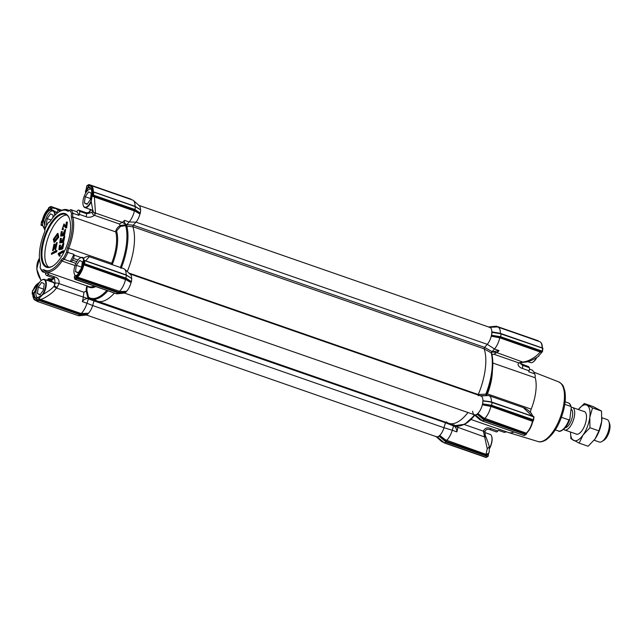 <?xml version="1.0" encoding="UTF-8"?>
<svg xmlns="http://www.w3.org/2000/svg" width="642" height="642" viewBox="0 0 642 642"><rect width="100%" height="100%" fill="white"/><g stroke="black" fill="none" stroke-linecap="round" stroke-linejoin="round"><path stroke-width="0.96" d="M40.077 267.337A5.955 2.528 109.2 0 0 40.229 263.493A31.763 13.49 109.2 0 1 39.804 249.674A31.763 13.49 109.2 0 1 44.178 233.086A5.955 2.528 109.2 0 0 45.076 228.809A33.745 14.341 109.2 0 1 48.246 222.71A5.955 2.528 -70.8 0 0 48.904 222.461A5.955 2.528 -70.8 0 0 49.001 222.405A5.955 2.528 -70.8 0 0 50.59 220.736A31.763 13.49 109.2 0 1 59.072 211.868A31.763 13.49 109.2 0 1 67.474 211.017A5.955 2.528 -70.8 0 0 68.951 210.921A5.955 2.528 -70.8 0 0 69.047 210.857A5.955 2.528 -70.8 0 0 69.641 210.391A33.745 14.341 109.2 0 1 71.607 213.529A5.955 2.528 -70.8 0 0 71.455 217.381A31.763 13.49 109.2 0 1 67.498 247.788A5.955 2.528 -70.8 0 0 66.599 252.065A33.745 14.341 109.2 0 1 63.438 258.164A5.955 2.528 -70.8 0 0 61.094 260.138A31.763 13.49 109.2 0 1 44.21 269.857A5.955 2.528 -70.8 0 0 42.043 270.483A33.745 14.341 109.2 0 1 40.077 267.337L40.35 268.155A34.74 14.758 109.2 0 0 42.645 271.839L42.043 270.483M59.192 214.621A28.384 12.062 -70.8 0 0 41.505 248.687A28.384 12.062 -70.8 0 0 52.492 266.253A28.384 12.062 -70.8 0 0 52.957 265.973A28.384 12.062 -70.8 0 0 67.233 244.401A28.384 12.062 -70.8 0 0 69.416 218.625A28.384 12.062 -70.8 0 0 59.192 214.621M69.529 218.946A27.791 11.805 -70.8 0 0 65.476 214.364A27.791 11.805 -70.8 0 0 59.634 215.343A27.791 11.805 -70.8 0 0 43.423 242.772A27.791 11.805 -70.8 0 0 47.219 266.863A27.791 11.805 -70.8 0 0 53.069 265.884A27.791 11.805 -70.8 0 0 53.238 265.788M78.645 210.103A2.977 1.268 109.2 0 1 78.958 210.351L85.747 212.711A2.977 1.268 -70.8 0 0 85.434 212.462L78.645 210.103A2.977 1.268 109.2 0 0 77.209 211.017A4.959 2.111 109.2 0 1 76.671 211.691L70.732 209.629L69.641 210.391M45.55 272.842A2.977 1.268 109.2 0 0 45.734 274.343A37.718 16.026 -70.8 0 0 46.304 275.241A2.977 1.268 -70.8 0 0 46.617 275.498A2.977 1.268 -70.8 0 0 48.054 274.575A4.959 2.111 109.2 0 1 48.591 273.901L42.645 271.839A4.959 2.111 109.2 0 1 44.507 270.98A4.959 2.111 109.2 0 1 44.691 271.068A32.75 13.915 -70.8 0 0 45.935 271.67A32.75 13.915 -70.8 0 0 52.821 270.515A32.75 13.915 -70.8 0 0 62.105 261.045L61.094 260.138M38.448 297.679L36.923 298.153A10.424 4.43 109.2 0 1 36.129 298.048A10.424 4.43 109.2 0 1 34.154 293.723L37.838 285.265M75.604 276.196L74.921 276.365L75.315 275.795M92.865 210.897L92.023 210.095M85.795 192.929L87.761 188.202L89.198 187.697A10.424 4.43 109.2 0 1 89.872 187.801A10.424 4.43 109.2 0 1 91.365 189.438M45.253 228.432L43.768 220.118A10.424 4.43 109.2 0 1 48.367 211.266L49.835 210.183L52.756 210.07L57.315 213.128M66.84 215.086A27.791 11.805 -70.8 0 0 62.515 216.346A27.791 11.805 -70.8 0 0 46.746 242.058A27.791 11.805 -70.8 0 0 48.744 267.144M63.438 258.164L64.264 259.384L70.211 261.454A4.959 2.111 109.2 0 1 70.492 261.503A4.959 2.111 109.2 0 1 70.644 261.567A2.977 1.268 -70.8 0 0 70.732 261.607A2.977 1.268 -70.8 0 0 71.358 261.503A2.977 1.268 -70.8 0 0 72.482 260.171A37.718 16.026 -70.8 0 0 73.397 258.413L77.939 259.994M53.31 239.249L57.555 233.391L58.189 237.139L54.056 242.235L53.31 239.249M54.056 242.235L54.562 242.411L58.695 237.315L58.069 233.568L57.555 233.391M53.856 238.952L57.234 234.611L57.764 236.697L54.369 241.023L53.856 238.952M54.658 241.055L54.361 239.129L57.459 234.755M445.684 422.243A0.995 0.425 -70.8 0 0 445.46 422.749L443.983 427.724L445.468 422.733L446.294 421.898A43.672 18.554 109.2 0 0 448.83 423.335A43.672 18.554 109.2 0 0 467.97 412.525A43.672 18.554 109.2 0 1 448.83 423.335L97.504 301.162A43.672 18.554 -70.8 0 0 106.692 299.629A43.672 18.554 -70.8 0 0 114.404 293.049A43.672 18.554 109.2 0 1 97.504 301.162A43.672 18.554 109.2 0 1 94.952 299.71M47.725 279.784L48.575 278.604L51.537 278.917L53.358 277.842M46.802 280.225L48.64 279.551L51.833 280.257M33.633 289.59L39.122 282.937M32.453 291.628L32.622 290.465L33.737 289.333M95.778 286.573A33.304 14.148 109.2 0 1 87.729 286.452L87.641 285.979C86.75 285.281 85.972 288.483 86.197 291.051L83.933 292.254L59.008 283.587A2.977 1.284 -168 0 0 55.108 283.291L54.393 285.931L53.599 286.717C51.817 288.723 49.273 290.706 45.959 292.664L36.377 298.482A10.914 4.638 109.2 0 1 33.472 293.843L38.48 283.997M94.976 299.726L94.141 300.56L92.657 305.552L86.959 303.233A12.904 5.481 109.2 0 1 81.109 313.545L80.884 314.251L40.358 300.159L40.671 299.485L81.109 313.545L88.419 313.248A9.927 4.213 -70.8 0 0 92.657 305.552L94.141 300.56A0.995 0.425 109.2 0 1 94.254 300.271M78.484 315.503L86.325 315.029L88.155 313.737L82.056 314.195L82.192 313.497M38.287 300.713A0.594 0.481 -119.9 0 1 37.846 299.991L38.584 299.565L38.809 300.416L37.196 301.339L78.709 315.776L80.491 314.347L82.056 314.195L80.884 314.251M88.243 298.899L88.54 298.602A0.995 0.706 106.6 0 0 88.395 298.955L86.959 303.233L82.353 301.628A12.904 5.481 -70.8 0 0 83.259 297.39L83.933 292.254M82.353 301.628C83.629 299.718 85.418 298.69 87.697 298.546L56.488 288.081L53.759 286.533L54.305 285.842A44.234 18.795 109.2 0 0 54.393 285.923L57.09 287.464L56.488 288.081C54.257 290.722 53.687 291.532 49.458 294.742C45.799 297.27 42.87 298.851 40.671 299.485L38.993 298.442L42.565 294.782M55.397 208.369L60.067 211.242M89.374 185.474L88.853 185.843L89.374 185.474A12.904 5.481 109.2 0 1 90.875 185.522L132.589 200.031A12.904 5.481 109.2 0 1 133.416 200.521A12.904 5.481 109.2 0 1 135.037 206.283L135.366 206.588M133.127 225.39A0.995 0.425 109.2 0 1 133.271 225.19L135.96 222.14L133.271 225.19L126.811 224.62L129.146 221.963A12.904 5.481 109.2 0 0 134.451 210.785L134.9 210.199L135.767 210.728A0.594 0.409 -58.7 0 0 135.261 211.266L92.079 196.179L93.074 191.862L92.512 191.685L135.037 206.291L140.646 209.95L136.232 207.117M92.079 196.179L91.196 201.387L93.002 211.571A2.977 2.712 172.1 0 0 95.506 213.465L94.446 215.327L119.372 223.994L122.221 222.349A12.904 5.481 -70.8 0 0 124.54 220.358L129.146 221.963L135.96 222.14A9.927 4.213 -70.8 0 0 139.932 214.019L135.261 211.266M92.36 195.658L94.374 196.107L95.441 213.04L122.221 222.349L126.137 224.499C124.548 223.223 124.018 221.851 124.54 220.358M126.811 224.62L126.691 225.053L126.137 224.499M498.513 337.588L498.673 336.93L500.03 337.178L499.765 337.82L491.25 336.191A9.927 4.213 109.2 0 1 487.286 344.321L484.59 347.378L133.271 225.19L132.87 226.73A43.672 18.554 109.2 0 1 127.268 271.55A43.672 18.554 -70.8 0 0 132.87 226.73L126.586 226.217L125.647 225.671L120.487 226.393L116.531 230.976A33.304 14.148 109.2 0 1 112.206 264.64M120.881 267.682L121.266 267.16L122.237 268.123M74.769 277.946L74.448 276.317L75.475 276.261L77.65 274.527A10.778 4.582 109.2 0 0 82.024 266.109L83.893 258.22C85.731 256.639 87.537 256.126 89.31 256.68L123.681 268.629A12.904 5.481 109.2 0 1 124.5 269.11A12.904 5.481 109.2 0 1 126.129 274.88L126.458 275.185M89.31 256.672L85.699 260.829L126.129 274.888L131.738 278.548L127.325 275.715M126.354 279.864L131.024 282.616A9.927 4.213 109.2 0 1 126.506 291.316A9.927 4.213 -70.8 0 0 131.024 282.616L131.273 282.111L126.859 279.326A0.594 0.409 -58.7 0 0 126.354 279.864L83.829 264.865L83.829 264.022L125.752 278.604L126.859 279.326L125.984 278.797L125.543 279.374A12.904 5.481 109.2 0 1 119.195 291.612L118.971 292.319L120.142 292.262L120.279 291.564L126.506 291.316L126.241 291.805L118.577 292.415L76.655 277.842A0.594 0.481 -119.9 0 1 76.647 277.649L77.473 277.111L120.279 291.564M87.729 286.452C87.039 286.966 86.79 288.443 86.999 290.898L88.532 297.166L89.455 298.169A43.672 18.554 109.2 0 0 90.987 298.891A43.672 18.554 109.2 0 0 100.168 297.358A43.672 18.554 109.2 0 0 107.88 290.786M88.54 298.602L89.278 298.073M87.697 298.546L88.564 298.586M57.09 287.464L59.008 283.587C59.505 280.097 58.117 277.882 54.843 276.935L48.054 274.575M54.305 285.842L54.65 283.668L51.095 280.698L51.159 281.533L52.949 281.83L54.682 283.852M54.843 276.935A2.977 1.268 109.2 0 1 53.398 277.858L54.586 278.684L55.108 283.291M50.895 280.177A44.234 18.795 109.2 0 0 51.095 280.698L48.367 280.763M50.469 281.501L51.159 281.533M32.718 293.9L32.108 293.803L32.662 293.996M32.285 293.675L32.75 293.908C32.822 298.065 34.042 300.015 36.409 299.758L36.586 300.536A12.904 5.481 109.2 0 1 35.398 300.424L33.962 299.365L32.838 293.875M36.899 300.472L36.409 299.758L36.554 300.737A0.594 0.481 60.1 0 0 36.562 300.921L37.196 301.339L36.562 300.921M45.068 229.218L42.589 225.198M41.666 221.466L42.268 220.615L42.444 221.081L42.268 220.615L41.489 221.594L41.722 222.236L41.489 221.594M48.664 207.775L49.386 207.47L48.664 207.775A0.594 0.481 60.1 0 0 48.607 207.944L48.158 209.268L48.8 208.843M55.637 208.449L52.379 208.032L50.822 209.172L57.491 212.992M53.446 208.16L53.278 207.767L54.169 208.08M85.546 193.354L86.71 186.044L87.489 185.538M92.929 211.13A2.977 2.712 -8.4 0 0 95.441 213.04L95.506 213.465M126.578 224.941L126.49 225.864L126.691 225.053M126.322 225.823L126.498 224.861L125.479 224.812L125.647 225.671A43.118 18.321 109.2 0 1 120.359 267.473M126.586 226.217L126.811 224.925M121.258 267.786A0.995 0.425 131.7 0 1 121.474 267.457A43.672 18.554 109.2 0 0 126.843 226.144A0.995 0.658 94.7 0 1 126.723 225.101M121.113 268.284L121.266 267.16M120.937 268.324L121.057 267.682L121.065 268.38M82.024 266.109L83.998 261.743L83.757 258.389M76.679 277.456L77.096 276.325L77.473 277.111A12.904 5.481 109.2 0 0 83.829 264.865L82.987 264.977L83.588 264.127M74.705 277.874L74.215 277.505L74.745 278.379M74.448 276.317L75.483 275.578M88.66 298.426A0.995 0.706 106.6 0 1 89.366 298.137L97.504 301.162M106.813 290.409A43.118 18.321 109.2 0 1 99.478 296.596A43.118 18.321 109.2 0 1 88.532 297.166L87.769 297.455L88.299 298.434L88.941 297.824M49.506 222.02A4.959 2.111 109.2 0 1 49.113 222.076L48.246 222.71M67.498 247.788L68.718 248.31A4.959 2.111 -70.8 0 0 67.972 252.25A34.74 14.758 -70.8 0 1 64.264 259.384A4.959 2.111 -70.8 0 0 62.105 261.045L75.042 265.547M81.069 257.514L74.023 255.059A4.959 2.111 109.2 0 1 73.918 254.312L66.599 252.065M111.547 264.408L111.652 263.244L68.718 248.31A32.75 13.915 -70.8 0 0 72.787 216.956L71.455 217.381M71.607 213.529L73.028 213.313A4.959 2.111 -70.8 0 0 72.787 216.956L115.72 231.89L116.531 230.976M91.188 209.798L92.881 211.274A44.234 18.795 -70.8 0 1 93.002 211.571L92.119 211.996C90.795 212.911 88.861 213.449 86.309 213.617L79.52 211.258A2.977 1.268 109.2 0 1 79.303 214.372A4.959 2.111 109.2 0 0 78.974 215.375L73.028 213.313A34.74 14.758 -70.8 0 0 70.732 209.629M67.474 211.017L68.686 210.391A4.959 2.111 -70.8 0 0 68.871 210.488A4.959 2.111 -70.8 0 0 69.553 210.472M69.071 210.528L68.686 210.391A32.75 13.915 -70.8 0 0 67.45 209.798A32.75 13.915 -70.8 0 0 60.019 211.274L59.072 211.868M87.769 297.455L86.197 291.051L86.999 290.898M38.584 299.565L38.993 298.442M40.358 300.159L38.672 299.076M42.637 225.478L42.067 224.692L41.353 225.133M42.067 224.692L42.661 224.885L43.006 219.973A11.002 4.679 109.2 0 1 47.861 210.624L49.899 207.206A0.594 0.481 -119.9 0 1 50.108 206.868L48.856 207.591M48.278 209.027L48.158 209.268C45.486 211.916 43.52 215.696 42.268 220.615M58.591 210.07L56.472 212.406M53.278 207.767L50.541 208.369L50.822 209.172L47.861 210.624L48.367 211.266M50.541 208.369L50.686 206.628L61.568 210.415M89.198 187.697L88.973 187.223C87.063 187.44 85.859 189.045 85.378 192.038M91.196 201.387L91.71 191.605A10.802 4.59 109.2 0 0 91.292 189.238A10.802 4.59 109.2 0 0 88.973 187.223L87.408 185.602L86.71 186.044M88.756 184.687L130.679 199.269L88.756 184.687A0.594 0.481 60.1 0 0 88.7 184.864L90.016 185.369M92.97 191.926L92.512 191.685C92.432 187.536 91.212 185.586 88.853 185.843L88.676 185.056M93.074 191.862L135.35 206.66L93.572 191.942M119.372 223.994L120.215 225.535L125.479 224.812M92.119 211.996A2.977 2.512 54.1 0 0 94.446 215.327C92.721 216.707 88.949 218.063 86.092 216.731L79.303 214.372M120.487 226.393L120.215 225.535C118.176 226.498 115.383 230.101 115.873 231.602M92.881 211.274L92.793 210.327M134.66 210.006L140.181 213.513L140.373 213.096L134.98 209.549L134.66 210.006L92.617 195.489M111.684 263.83L112.133 264.817M84.174 260.475L126.442 275.257L84.672 260.54M74.761 278.291L74.665 278.788L75.355 278.387A0.594 0.481 60.1 0 0 75.796 279.11L75.291 279.406L74.665 278.788M70.211 261.454A34.74 14.758 -70.8 0 0 73.918 254.312M78.974 215.375A34.74 14.758 -70.8 0 0 76.671 211.691M41.12 225.133L41.232 224.074M50.63 206.82L48.607 207.944M61.809 210.303L50.686 206.628M86.092 216.731A2.977 1.268 109.2 0 0 86.309 213.617A37.718 16.026 -70.8 0 0 85.747 212.711C88.821 213.28 90.402 212.173 90.474 209.372M88.7 184.864L87.408 185.602A0.594 0.481 -119.9 0 1 87.625 185.265L86.943 185.674M93.21 191.814L93.844 192.223L93.588 194.189L92.777 194.189L91.71 191.605M92.753 195.433L93.475 195.12L93.588 194.189M74.023 255.059A2.977 1.268 109.2 0 1 73.397 258.413M84.319 260.419L84.945 260.829L84.808 261.743L83.998 261.743L83.701 264.071M125.752 278.604L126.442 275.257L131.738 278.548L131.466 281.686L126.073 278.147L84.559 263.71L83.829 264.022M75.796 279.11L76.888 278.484L76.655 277.842M116.571 293.571L118.577 292.415M74.673 278.997L116.796 293.843L124.42 293.097L126.241 291.805M66.64 227.934L67.386 222.156L66.88 221.98L66.126 227.758L66.64 227.934L65.572 227.838L63.646 225.069L62.426 228.504L63.414 228.584L63.197 229.724L62.097 229.611L63.967 223.946L65.749 226.602L66.303 222.309L66.88 221.98M62.731 228.488L63.887 225.238M65.805 226.169L63.967 223.946M64.505 235.309L65.653 229.595L65.147 229.419L63.991 235.132L64.505 235.309M63.991 235.132L64.866 230.566L63.004 235.534L60.621 236.12L63.51 235.71L65.083 230.743M61.857 234.812L62.266 231.634L61.76 231.457L61.311 234.94L62.539 234.659L65.147 229.419M63.622 242.09L64.77 236.376L64.264 236.2L63.109 241.914L63.622 242.09M63.109 241.914L63.983 237.347L62.122 242.315L59.738 242.893L62.627 242.491L64.2 237.516M60.974 241.593L61.391 238.415L60.878 238.238L60.428 241.713L61.656 241.44L64.264 236.2M62.739 248.871L63.895 243.157L63.381 242.981L62.234 248.695L62.739 248.871M62.234 248.695L63.109 244.129L61.239 249.096L58.863 249.674L61.752 249.273L63.325 244.297M60.091 248.374L60.509 245.196L59.995 245.019L59.546 248.494L60.781 248.221L63.381 242.981M63.518 251.929L63.662 250.853L63.149 250.677L63.012 251.752L63.518 251.929L59.73 254.112L60.171 255.845L59.594 256.174L58.197 254.176L58.286 253.478L63.149 250.677M54.442 245.324L54.538 244.249L54.024 244.072L53.936 245.148L54.442 245.324L53.246 249.361M55.589 249.826L57.226 242.652L56.713 242.475L55.076 249.65L55.589 249.826M55.076 249.65L56.376 243.615L52.58 250.565L53.093 250.741L56.576 243.848M56.777 251.744L56.929 250.581L56.416 250.404L56.271 251.568L56.777 251.744L51.424 254.352L51.577 253.197L56.416 250.404M79.52 211.258A37.718 16.026 -70.8 0 0 78.958 210.351M93.475 195.12L134.98 209.549L135.35 206.66L140.646 209.95L140.373 213.096M66.126 227.758L65.572 227.838M62.9 228.408L62.691 229.547L63.197 229.724M62.691 229.547L62.097 229.611M63.197 234.482L63.71 234.659M63.004 235.534L63.51 235.71M60.621 236.12L61.183 231.794L61.76 231.457M62.322 241.264L62.828 241.44M62.122 242.315L62.627 242.491M59.738 242.893L60.3 238.567L60.878 238.238M61.439 248.045L61.945 248.221M61.239 249.096L61.752 249.273M58.863 249.674L59.425 245.348L59.995 245.019M63.012 251.752L59.224 253.935L59.73 254.112M59.224 253.935L60.171 255.845M59.658 255.668L59.088 255.998M52.58 250.565L54.024 244.072M53.936 245.148L52.925 249.449L56.713 242.475M56.271 251.568L51.424 254.352M131.273 282.111L131.466 281.686M129.251 273.781A9.927 4.213 109.2 0 1 129.7 273.869A9.927 4.213 109.2 0 1 131.586 278.275A9.927 4.213 -70.8 0 0 130.326 274.246L124.5 269.11M140.181 213.513L139.932 214.019A9.927 4.213 109.2 0 1 135.96 222.14L487.286 344.321L484.598 347.362A0.995 0.425 -70.8 0 0 484.18 348.871A43.672 18.554 109.2 0 1 478.25 394.525A0.995 0.425 -70.8 0 0 478.105 395.031M138.608 205.271A9.927 4.213 109.2 0 1 140.494 209.677A9.927 4.213 -70.8 0 0 139.242 205.649L133.416 200.521M453.629 425.702L452.265 430.268L443.983 427.724L92.657 305.552A9.927 4.213 109.2 0 1 88.419 313.248L88.155 313.737M54.016 278.147L53.085 279.31L54.048 278.171M51.537 278.917L52.163 279.856L51.705 280.313L53.085 279.31M52.163 279.856L49.322 279.639L49.675 278.676M48.64 279.551L48.094 279.687L48.64 279.551M48.367 279.543A0.594 0.449 79.9 0 0 48.575 278.604M48.327 279.535L48.294 279.567A0.594 0.49 36.5 0 0 48.182 278.821M506.402 431.801A4.959 2.111 -70.8 0 0 505.952 431.986A4.959 2.111 -70.8 0 0 505.832 432.066L504.291 432.371L498.353 430.309A4.959 2.111 -70.8 0 0 497.815 430.983A2.977 1.268 109.2 0 1 497.004 431.793A2.977 1.268 109.2 0 1 496.378 431.897L489.589 429.538A2.977 1.268 -70.8 0 0 490.215 429.434A2.977 1.268 -70.8 0 0 491.026 428.623C487.487 427.091 484.935 427.933 483.378 431.167A2.977 1.083 2.9 0 1 484.846 432.186L485.424 435.717L487.8 441.776L485.809 436.664M492.374 370.827A32.75 13.915 109.2 0 1 491.933 376.814A32.75 13.915 109.2 0 1 487.422 393.915L486.387 394.958A33.304 14.148 -70.8 0 0 490.905 379.831L491.515 376.541A43.118 18.321 109.2 0 1 486.034 395.223L486.171 394.06L485.874 394.597M500.03 337.178L540.548 351.27L540.203 351.88C536.72 356.671 528.655 361.454 523.527 361.903A2.977 1.3 -94.7 0 0 524.121 362.16L520.421 362.89A2.977 2.311 -114.9 0 1 518.816 362.899C516.778 364.343 519.25 367.577 522.275 368.42L529.064 370.779A4.959 2.111 -70.8 0 0 528.735 371.782L534.674 373.845L535.243 375.409A4.959 2.111 109.2 0 0 535.276 377.793A32.75 13.915 109.2 0 1 531.207 409.147A4.959 2.111 -70.8 0 0 530.493 411.955A33.745 14.341 -70.8 0 1 530.372 412.236M542.907 348.157L501.041 333.599L491.981 332.123L500.985 333.623L542.907 348.197L542.562 350.372M482.784 403.866L491.788 405.327L533.301 419.764L533.534 420.406L491.612 405.824L492.077 402.221L483.057 400.72L482.599 404.283L491.122 405.776L490.857 406.41A12.904 5.481 -70.8 0 1 484.509 418.648L484.1 419.29L483.049 418.464L483.53 417.886L526.223 433.157L526.865 432.732L526.36 434.225L525.629 434.538L484.116 420.101L484.437 419.643L526.36 434.225L524.337 435.372M533.895 416.867L533.534 420.406L532.748 421.385L490.857 406.41L482.343 404.789L482.599 404.283M444.344 442.731L486.267 457.313M488.779 326.963L496.306 326.224L538.461 341.271M540.548 351.27L542.338 351.88L542.329 350.243L542.201 351.166L500.696 336.729L501.073 333.84L492.069 332.379L491.507 335.686L500.519 337.235L500.696 336.729L491.692 335.268M439.481 435.91L437.651 437.202L444.424 442.956L446.351 441.576L444.962 440.396L445.444 439.818L485.97 454.343L485.657 455.009L446.013 441.223L439.481 435.91L439.738 435.42L445.444 439.818M439.256 436.279L446.029 442.033L487.535 456.462L487.029 456.759A0.594 0.481 60.1 0 0 487.398 456.735L486.146 457.457M533.558 417.798L533.502 420.141M524.016 435.453L482.511 421.024L484.116 420.101L477.343 414.347L475.586 415.117L482.431 420.799M526.159 434.417L524.907 435.14A0.594 0.481 -119.9 0 1 524.538 435.164M526.44 433.864L484.1 419.29M526.865 432.732L526.223 433.157L526.865 432.732C529.538 430.092 531.504 426.312 532.748 421.385L532.924 420.309L533.35 420.534L532.748 421.385M499.083 333.278L542.273 348.092M480.577 395.953A9.927 4.213 109.2 0 1 482.904 400.447L483.161 400.977L492.077 402.221L533.663 416.875M542.338 351.88L542.201 351.166L542.426 351.8L500.519 337.235M464.246 424.514L483.378 431.167L487.262 448.726L485.97 454.343L488.586 453.34L488.249 456.149L487.535 456.462L488.249 456.149L446.351 441.576M489.589 327.332L496.956 326.938A12.904 5.481 -70.8 0 1 497.903 327.067A12.904 5.481 -70.8 0 1 500.351 333.326L500.495 333.567M496.402 327.019L496.146 326.601L497.117 326.938M490.175 401.876L531.873 416.016M479.959 395.681L488.418 395.544A12.904 5.481 109.2 0 1 488.995 395.665L523.35 407.614L532.162 416.112M533.165 416.465L531.263 413.288C527.018 408.416 523.511 407.718 523.35 407.614M542.033 352.033L541.631 352.506L499.765 337.82A12.904 5.481 109.2 0 1 494.46 348.999L492.117 351.655M537.996 356.759L541.631 352.506M488.393 454.408L485.657 455.009M489.204 452.169L489.381 446.784L487.8 441.776M484.293 436.287L485.504 436.103M485.785 436.737L484.566 436.945L454.191 425.999C455.972 427.548 456.863 429.506 456.871 431.873A12.904 5.481 -70.8 0 0 457.786 427.636L457.987 426.087M488.642 327.003L495.175 327.035M486.235 395.384L486.01 394.597M491.612 405.824L489.766 405.527L489.605 406.185M436.07 436.608L441.608 441.487A12.904 5.481 -70.8 0 0 442.426 441.969A12.904 5.481 -70.8 0 0 443.325 442.105M488.995 395.665A12.904 5.481 109.2 0 1 491.443 401.924L491.587 402.165M138.953 205.392L489.926 327.452A9.927 4.213 109.2 0 1 491.612 334.426A9.927 4.213 109.2 0 1 487.286 344.321L494.46 348.999L499.067 350.604L491.772 351.936L491.66 353.252M523.19 362.24A2.977 1.308 -94.9 0 1 522.588 361.984L518.816 362.899L493.899 354.232L491.957 354.488M446.013 441.223L446.415 440.581A12.904 5.481 109.2 0 0 452.265 430.268L456.871 431.873M453.621 425.421L454.191 425.999M484.172 435.982L485.424 435.717M499.067 350.604A12.904 5.481 109.2 0 1 496.748 352.594L493.899 354.232M491.323 352.715L491.772 351.936M491.435 352.923L491.555 352.859C492.968 358.1 493.192 364.504 492.221 372.071L491.515 376.541A43.118 18.321 109.2 0 0 492.221 372.079A43.118 18.321 109.2 0 0 491.531 352.907A0.594 0.554 -156 0 1 491.571 352.627L491.571 352.627A0.594 0.554 -156 0 1 492.093 352.306M520.622 363.565L528.719 366.759A37.718 16.026 109.2 0 1 529.281 367.665L522.492 365.298L520.758 363.837M481.412 420.173A12.904 5.481 109.2 0 1 480.521 420.037A12.904 5.481 109.2 0 1 479.694 419.555L474.157 414.676M453.982 424.9L453.629 425.429L454.384 424.94M528.719 366.759A2.977 1.268 -70.8 0 0 528.406 366.51L521.617 364.142A2.977 1.268 -70.8 0 1 521.93 364.399A37.718 16.026 109.2 0 1 522.492 365.298A2.977 1.268 109.2 0 1 522.275 368.42M529.064 370.779A2.977 1.268 -70.8 0 0 529.281 367.665M486.596 395.384L487.013 394.357M529.465 369.158L532.37 370.169A34.74 14.758 109.2 0 1 534.674 373.845M514.001 432.018A32.75 13.915 109.2 0 1 508.641 432.572A32.75 13.915 109.2 0 1 508.424 432.499L470.963 419.475M489.204 327.348A9.927 4.213 109.2 0 1 491.82 331.85L499.099 333.102M491.25 336.191L491.507 335.686M484.196 348.911A43.672 18.554 109.2 0 1 478.274 394.469L485.842 394.172A43.672 18.554 109.2 0 0 491.74 371.654A43.672 18.554 109.2 0 0 491.21 352.851L484.196 348.911L484.59 347.378L491.933 351.535M478.306 395.753L478.274 394.469M533.967 416.746L492.133 402.189L483.073 400.72L490.183 401.699M482.343 404.789A9.927 4.213 109.2 0 1 477.825 413.488L483.53 417.886M484.437 419.643L477.568 413.978L477.825 413.488M475.562 414.989L475.417 414.876A9.927 4.213 109.2 0 1 473.868 414.419A9.927 4.213 109.2 0 1 472.648 411.217M86.373 314.997L436.416 436.729A9.927 4.213 109.2 0 0 443.983 427.724A9.927 4.213 109.2 0 1 439.738 435.42M437.475 436.921L437.33 436.809A9.927 4.213 109.2 0 1 435.782 436.351M50.895 211.37A9.927 4.213 109.2 0 1 51.087 211.242A9.927 4.213 109.2 0 1 53.334 210.801A9.927 4.213 109.2 0 1 55.003 213.16A9.927 4.213 109.2 0 1 55.22 215.022M45.454 227.998A9.526 4.045 109.2 0 1 45.181 227.38A9.526 4.045 109.2 0 1 45.004 226.787A9.526 4.045 109.2 0 1 50.702 211.483A9.526 4.045 109.2 0 1 54.466 213.321A9.526 4.045 109.2 0 1 54.674 215.584M52.829 217.702A6.003 2.552 -70.8 0 0 52.837 217.622L53.15 215.198L52.138 214.653A6.003 2.552 -70.8 0 0 51.561 214.34L50.549 213.802L49.225 215.688A6.003 2.552 -70.8 0 0 48.463 216.771L47.139 218.657L46.818 221.089A6.003 2.552 -70.8 0 0 46.641 222.485L46.32 224.917L46.858 225.198M45.43 228.062A9.927 4.213 109.2 0 1 45.325 227.798A9.927 4.213 109.2 0 1 45.253 227.581M46.818 221.089L46.641 222.485M46.906 225.117L46.32 224.917M47.139 218.657L51.079 220.029M49.225 215.688L48.463 216.771M52.138 214.653L51.561 214.34M571.219 409.219A9.927 4.213 109.2 0 1 572.56 415.502A9.927 4.213 109.2 0 1 565.088 427.853M571.276 407.389A11.909 5.064 109.2 0 1 572.439 407.477A11.909 5.064 109.2 0 1 574.542 415.262A11.909 5.064 109.2 0 1 564.615 429.971A11.909 5.064 109.2 0 1 563.652 429.321M608.889 421.625L609.635 423.744A9.927 4.213 109.2 0 1 609.9 428.487A9.927 4.213 109.2 0 1 603.881 440.3L601.979 441.495A11.909 5.064 -70.8 0 0 609.202 427.315A11.909 5.064 -70.8 0 0 608.889 421.625A11.909 5.064 -70.8 0 0 607.099 419.531L601.947 417.741M594.115 440.235L599.283 442.025A11.909 5.064 -70.8 0 0 601.979 441.495M561.453 417.308L568.948 419.916L569.855 419.066L571.276 407.357L570.698 406.402L564.783 404.348M579.148 443.116L583.113 434.923L589.958 427.733L589.797 417.332L592.526 407.927L584.292 403.513L578.322 409.524A18.859 8.009 109.2 0 1 582.503 405.664A18.859 8.009 109.2 0 1 586.973 405.222A18.859 8.009 109.2 0 1 589.797 417.332A18.859 8.009 109.2 0 1 583.113 434.923A18.859 8.009 109.2 0 1 573.587 440.404A18.859 8.009 109.2 0 1 570.497 432.018L570.915 438.695L579.148 443.116L588.144 446.246L594.99 439.056A18.859 8.009 109.2 0 1 594.701 439.457A18.859 8.009 109.2 0 1 594.556 439.658M575.746 433.848A12.005 5.104 -70.8 0 0 578.859 433.735A12.005 5.104 -70.8 0 0 579.06 433.615A12.005 5.104 -70.8 0 0 585.095 424.49A12.005 5.104 -70.8 0 0 586.026 413.584A12.005 5.104 -70.8 0 0 583.57 411.345M601.923 418.568A18.859 8.009 109.2 0 1 601.915 418.712A18.859 8.009 109.2 0 1 601.682 421.457A18.859 8.009 109.2 0 1 594.99 439.056L598.954 430.862L601.682 421.457L601.53 411.057L593.288 406.643L584.292 403.513M594.701 439.457L594.99 439.056M592.526 407.927L601.53 411.057M589.958 427.733L598.954 430.862M533.037 362.032A9.526 4.045 -70.8 0 0 533.221 361.919A9.526 4.045 -70.8 0 0 536.712 357.682M527.652 361.582L530.589 362.602A9.927 4.213 -70.8 0 0 532.844 362.16A9.927 4.213 -70.8 0 0 536.407 357.875M489.629 447.996A9.927 4.213 -70.8 0 0 491.78 436.745A9.927 4.213 -70.8 0 0 491.603 436.135A9.927 4.213 -70.8 0 0 490.119 434.385L484.838 432.548M489.669 448.301A9.526 4.045 -70.8 0 0 491.924 437.146A9.526 4.045 -70.8 0 0 491.756 436.552A9.526 4.045 -70.8 0 0 491.676 436.351M88.981 189.438A9.927 4.213 109.2 0 1 89.174 189.318A9.927 4.213 109.2 0 1 91.028 188.78M91.196 200.649A9.526 4.045 109.2 0 1 83.267 205.448A9.526 4.045 109.2 0 1 83.099 204.854A9.526 4.045 109.2 0 1 88.797 189.55A9.526 4.045 109.2 0 1 91.3 189.286M90.225 192.72A6.003 2.552 -70.8 0 0 89.647 192.415L88.636 191.87L87.312 193.756A6.003 2.552 -70.8 0 0 86.55 194.847L85.225 196.725L84.913 199.156A6.003 2.552 -70.8 0 0 84.728 200.553L84.415 202.984L85.418 203.522A6.003 2.552 -70.8 0 0 86.004 203.835L87.015 204.381L88.339 202.495A6.003 2.552 -70.8 0 0 89.102 201.403L90.426 199.518L90.739 197.094A6.003 2.552 -70.8 0 0 90.923 195.69L91.236 193.266L89.647 192.415M91.244 201.845A9.927 4.213 109.2 0 1 84.904 207.615A9.927 4.213 109.2 0 1 83.42 205.865A9.927 4.213 109.2 0 1 83.348 205.649M84.913 199.156L84.728 200.553M87.288 203.979L84.415 202.984M85.225 196.725L90.546 198.579M87.312 193.756L86.55 194.847M85.418 203.522L86.004 203.835M41.987 279.968A9.927 4.213 109.2 0 1 42.179 279.84A9.927 4.213 109.2 0 1 44.426 279.398A9.927 4.213 109.2 0 1 46.096 281.758A9.927 4.213 109.2 0 1 43.15 294.397M38.311 297.752A9.526 4.045 109.2 0 1 36.273 295.978A9.526 4.045 109.2 0 1 36.096 295.384A9.526 4.045 109.2 0 1 41.794 280.081A9.526 4.045 109.2 0 1 45.558 281.918A9.526 4.045 109.2 0 1 41.874 295.288M43.231 283.25A6.003 2.552 -70.8 0 0 42.653 282.937L41.642 282.4L40.318 284.286A6.003 2.552 -70.8 0 0 39.547 285.369L38.223 287.255L37.91 289.686A6.003 2.552 -70.8 0 0 37.734 291.083L37.413 293.506L38.424 294.052A6.003 2.552 -70.8 0 0 39.01 294.365L40.013 294.903L41.337 293.017A6.003 2.552 -70.8 0 0 42.107 291.933L43.431 290.048L43.744 287.624A6.003 2.552 -70.8 0 0 43.929 286.22L44.242 283.796L42.653 282.937M37.629 298.024A9.927 4.213 109.2 0 1 36.417 296.395A9.927 4.213 109.2 0 1 36.345 296.179M37.91 289.686L37.734 291.083M40.294 294.509L37.413 293.506M38.223 287.255L43.552 289.109M40.318 284.286L39.547 285.369M38.424 294.052L39.01 294.365M80.073 258.036A9.927 4.213 109.2 0 1 80.266 257.907A9.927 4.213 109.2 0 1 82.513 257.466A9.927 4.213 109.2 0 1 83.693 258.525M76.205 275.811A9.526 4.045 109.2 0 1 74.36 274.046A9.526 4.045 109.2 0 1 74.183 273.452A9.526 4.045 109.2 0 1 79.881 258.148A9.526 4.045 109.2 0 1 83.444 259.32M81.598 267.473L81.831 265.692A6.003 2.552 -70.8 0 0 82.016 264.287L82.328 261.864L81.317 261.318A6.003 2.552 -70.8 0 0 80.74 261.005L79.728 260.467L78.404 262.353A6.003 2.552 -70.8 0 0 77.642 263.437L76.318 265.323L75.997 267.754A6.003 2.552 -70.8 0 0 75.82 269.15L75.499 271.582L76.51 272.12A6.003 2.552 -70.8 0 0 77.096 272.433L78.107 272.97L79.431 271.093A6.003 2.552 -70.8 0 0 80.194 270.001L81.205 268.565M75.748 276.108A9.927 4.213 109.2 0 1 74.504 274.463A9.927 4.213 109.2 0 1 74.432 274.246M75.997 267.754L75.82 269.15M78.38 272.577L75.499 271.582M76.318 265.323L81.638 267.176M78.404 262.353L77.642 263.437M81.317 261.318L80.74 261.005M76.51 272.12L77.096 272.433M130.037 273.99L481.018 396.05A9.927 4.213 109.2 0 1 481.741 406.803A9.927 4.213 109.2 0 1 474.502 414.796L124.468 293.065M453.517 425.413L453.34 425.863L445.468 422.733M45.935 271.67L88.869 286.597A32.75 13.915 -70.8 0 0 94.446 286.115M70.821 261.631L75.892 263.397M41.257 280.474A18.859 15.328 -119.9 0 1 39.435 258.301M32.18 293.731L32.485 291.412L33.472 293.843L34.154 293.723M89.134 185.458L90.875 185.522A12.904 5.481 109.2 0 1 93.323 191.781L93.323 191.781M36.554 300.737L37.846 299.991L36.377 298.482L36.923 298.153M94.374 196.107L134.9 210.199M84.182 264.263L125.984 278.797M118.971 292.319L77.168 277.777M82.987 264.977C81.735 269.897 79.777 273.677 77.096 276.325M44.21 269.857L44.691 271.068M38.584 299.774L80.491 314.347M41.04 225.214L42.693 225.783M43.768 220.118L43.006 219.973L41.257 223.849L41.561 221.53M111.652 263.244A32.75 13.915 -70.8 0 0 115.72 231.89M77.65 274.527L75.355 278.387L76.647 277.649M38.809 300.416L80.314 314.853L87.93 314.107M84.559 263.71L84.808 261.743M76.888 278.484L118.401 292.921L126.017 292.174M72.482 260.171L76.799 261.671M88.395 298.955L445.46 422.749M131.169 199.534L130.703 199.148M544.36 440.332A31.57 13.41 -70.8 0 0 562.721 409.411A31.57 13.41 -70.8 0 0 558.668 381.878C564.334 385.361 563.098 386.653 564.599 390.015C565.811 395.279 565.57 401.635 563.893 409.066C560.057 424.041 553.934 434.425 545.531 440.227C542.305 441.848 539.77 442.274 537.932 441.503A31.57 13.41 -70.8 0 0 544.36 440.332M542.827 348.173L501.073 333.647M496.475 326.288L537.819 340.661M542.586 348.277L542.329 350.243M487.029 456.759L485.938 457.385M532.571 420.919A12.904 5.481 -70.8 0 1 526.223 433.157L525.91 433.832M491.122 405.776L532.924 420.309M492.165 402.245L533.903 416.762M542.065 347.836A12.904 5.481 -70.8 0 0 539.617 341.576C541.495 342.387 542.402 344.537 542.354 348.028M492.631 351.944L496.748 352.594L522.588 361.984M487.262 448.726L489.381 446.784M497.815 430.983L491.026 428.623M474.406 414.892A43.672 18.554 109.2 0 1 455.347 425.598L464.752 424.25L474.767 415.213A43.118 18.321 109.2 0 1 465.354 423.832M487.422 393.915L531.207 409.147M535.276 377.793L492.815 363.027M488.418 395.544L480.73 395.945M555.33 429.899L558.42 430.975A14.886 6.324 -70.8 0 0 568.948 419.916M570.698 406.402A14.886 6.324 -70.8 0 0 568.194 402.847C569.719 403.353 570.746 404.853 571.276 407.357M484.18 348.871L132.862 226.698M478.25 394.525L128.994 273.067M75.892 263.405L70.732 261.607M46.368 280.072L48.182 279.591M33.191 290.385L33.561 289.422C34.636 286.236 36.714 283.884 39.788 282.352M36.554 300.825L35.398 300.424M61.455 210.472L55.629 208.441M32.662 294.036L32.108 293.843L32.509 290.746M44.956 230.261L42.597 225.198M42.147 220.848L42.179 220.76C43.447 215.632 45.502 211.691 48.343 208.939M46.617 275.498L53.398 277.858M69.464 210.496L67.45 209.798M36.931 301.291L78.621 315.784M42.701 225.832L41.04 225.254M41.473 221.634L41.024 225.238M50.911 206.475L61.865 210.279M50.108 206.868L50.806 206.475M90.169 209.814C89.679 212.35 88.098 213.232 85.434 212.462M88.877 184.543L87.625 185.265M88.981 184.535L130.671 199.036M140.694 209.958L135.277 206.403L93.379 191.83M126.338 274.985L84.487 260.435M75.09 279.382L116.708 293.851M93.275 210.929L92.849 211.33M124.371 293.113L116.748 293.859M126.37 275.001L131.779 278.556M131.337 199.598L130.687 199.044M86.285 315.045L78.661 315.792M54.016 278.203L53.84 277.376M41.112 280.586L36.746 269.11L39.435 258.245M558.668 381.878L533.855 372.159M437.547 437.202L444.336 442.964L486.034 457.465M496.402 326.216L538.092 340.717M533.992 416.762L533.542 420.366M542.923 348.173L542.434 351.768M488.072 456.334L487.398 456.735M475.634 415.27L482.423 421.032L524.097 435.525M524.209 435.525L524.907 435.14M532.844 421.24C531.568 426.376 529.514 430.317 526.673 433.061M497.903 327.067L539.617 341.576M442.426 441.969L443.686 442.41M524.121 362.16C527.596 362.337 532.483 360.347 538.807 356.182M488.369 453.685L489.268 452.016M480.521 420.037L481.773 420.478M520.518 362.81L520.766 363.837M489.589 429.538C487.013 428.824 485.432 429.707 484.846 432.186M520.437 363.316L521.617 364.142M537.932 441.503L508.641 432.572M488.739 326.955L496.362 326.208M448.83 423.335L455.347 425.598M53.334 210.801L55.236 211.459M45.181 227.38L45.325 227.798M576.981 434.273L564.615 429.971M565.112 401.78L568.194 402.847M584.806 411.779L572.439 407.477M569.855 419.066C567.047 428.463 559.688 432.828 558.42 430.975M491.756 436.552L491.603 436.135M84.904 207.615L92.793 210.359M83.267 205.448L83.42 205.865M44.426 279.398L54.217 282.801M36.273 295.978L36.417 296.395M82.513 257.466L84.126 258.028M74.36 274.046L74.504 274.463"/></g></svg>
